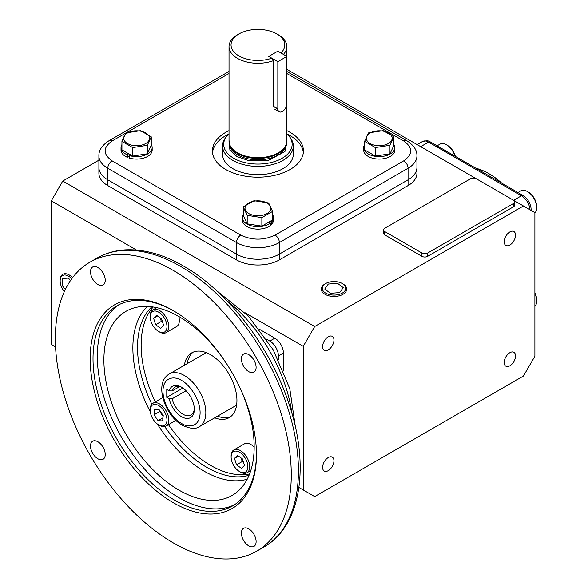 <?xml version="1.0" encoding="UTF-8"?>
<svg xmlns="http://www.w3.org/2000/svg" width="588" height="588" viewBox="0 0 588 588"><rect width="100%" height="100%" fill="white"/><g stroke="black" fill="none" stroke-linecap="round" stroke-linejoin="round"><path stroke-width="0.88" d="M164.699 426.55A98.078 56.624 -120 0 0 206.866 467.394A98.078 56.624 -120 0 0 249.084 475.222M173.313 542.908A166.83 96.322 -120 0 0 256.728 551.169A166.83 96.322 -120 0 0 282.299 417.487A166.83 96.322 -120 0 0 173.313 270.473A166.83 96.322 -120 0 0 89.898 262.211A166.83 96.322 -120 0 0 64.327 395.893A166.83 96.322 -120 0 0 173.313 542.908M248.753 545.855A10.415 6.012 60 0 1 241.947 536.682A10.415 6.012 60 0 1 243.542 528.333A10.415 6.012 60 0 1 248.753 528.855A10.415 6.012 60 0 1 255.552 538.027A10.415 6.012 60 0 1 253.957 546.377A10.415 6.012 60 0 1 248.753 545.855M97.873 458.75A10.415 6.012 60 0 1 91.067 449.57A10.415 6.012 60 0 1 92.661 441.228A10.415 6.012 60 0 1 97.873 441.742A10.415 6.012 60 0 1 104.679 450.923A10.415 6.012 60 0 1 103.076 459.265A10.415 6.012 60 0 1 97.873 458.75M97.873 284.526A10.415 6.012 60 0 1 91.067 275.353A10.415 6.012 60 0 1 92.661 267.003A10.415 6.012 60 0 1 97.873 267.525A10.415 6.012 60 0 1 104.679 276.698A10.415 6.012 60 0 1 103.076 285.048A10.415 6.012 60 0 1 97.873 284.526M248.753 371.638A10.415 6.012 60 0 1 241.947 362.458A10.415 6.012 60 0 1 243.542 354.116A10.415 6.012 60 0 1 248.753 354.63A10.415 6.012 60 0 1 255.552 363.81A10.415 6.012 60 0 1 253.957 372.153A10.415 6.012 60 0 1 248.753 371.638M174.033 311.096A115.564 66.723 -120 0 0 116.961 305.782A115.564 66.723 -120 0 0 93.022 358.687A115.564 66.723 -120 0 0 174.739 500.226A115.564 66.723 -120 0 0 232.525 505.952A115.564 66.723 -120 0 0 256.456 453.863M256.456 454.693A117.585 67.892 60 0 1 173.313 502.703A117.585 67.892 60 0 1 90.162 358.687A117.585 67.892 60 0 1 173.313 310.677A117.585 67.892 60 0 1 256.456 454.693M119.143 304.613A115.564 66.723 -120 0 0 104.127 397.863A115.564 66.723 -120 0 0 179.031 497.749A115.564 66.723 -120 0 0 234.627 504.644M239.529 386.86A106.266 61.35 60 0 1 254.17 446.77A106.266 61.35 60 0 1 237.831 491.355A106.266 61.35 60 0 1 154.254 470.995A106.266 61.35 60 0 1 103.892 360.003A106.266 61.35 60 0 1 132.249 308.479A106.266 61.35 60 0 1 223.594 359.261M153.218 307.002A98.078 56.624 -120 0 0 155.32 401.898M168.462 424.668A98.078 56.624 -120 0 0 210.489 465.306A98.078 56.624 -120 0 0 249.599 473.935M151.851 306.804A98.078 56.624 -120 0 0 151.807 404.221M193.268 352.094A37.411 21.602 -120 0 0 187.234 363.627M184.375 365.28A37.411 21.602 60 0 1 191.784 352.829A37.411 21.602 60 0 1 210.489 354.682A37.411 21.602 60 0 1 234.928 387.646A37.411 21.602 60 0 1 229.195 417.627A37.411 21.602 60 0 1 214.708 417.818M217.567 416.164A37.411 21.602 -120 0 0 230.569 416.701M182.273 387.632A16.052 9.268 -120 0 0 174.937 387.213A16.052 9.268 -120 0 0 172.13 390.932L169.212 390.895A18.081 10.437 60 0 1 181.53 387.183A18.081 10.437 60 0 1 194.319 409.321A18.081 10.437 60 0 1 183.25 417.561A18.081 10.437 60 0 1 169.212 398.76L166.779 397.356L166.779 389.491L169.212 390.895M179.561 386.647L172.13 390.932M169.212 398.76L172.13 398.796A16.052 9.268 -120 0 0 182.964 414.224A16.052 9.268 -120 0 0 190.99 415.025A16.052 9.268 -120 0 0 194.297 408.462M182.89 388.051L166.779 397.356M172.13 398.796L186.058 390.755M150.241 316.954L150.241 315.881A13.142 7.585 60 0 1 152.961 309.861A13.142 7.585 60 0 1 163.089 313.382A13.142 7.585 60 0 1 168.829 326.612A13.142 7.585 60 0 1 166.11 332.624A13.142 7.585 60 0 1 159.532 331.977L158.606 331.441A11.826 6.828 60 0 1 150.241 316.954A11.826 6.828 60 0 1 158.606 312.125A11.826 6.828 60 0 1 166.97 326.612A11.826 6.828 60 0 1 158.606 331.441M166.11 332.624L176.613 326.56A13.142 7.585 -120 0 0 179.34 320.541A13.142 7.585 -120 0 0 178.752 316.462M156.592 315.293L161.59 318.828L163.604 325.311L160.62 328.266L155.622 324.738L153.608 318.248L156.592 315.293M157.547 315.969L153.608 318.248M160.23 317.865L161.34 321.43L155.622 324.738M161.34 321.43L162.7 322.393M159.532 425.374L158.606 424.837A11.826 6.828 60 0 1 150.241 410.35A11.826 6.828 60 0 1 158.606 405.522A11.826 6.828 60 0 1 166.97 420.008A11.826 6.828 60 0 1 158.606 424.837L159.532 425.374A13.142 7.585 60 0 0 166.11 426.028L175.908 420.369M150.241 410.35L150.241 409.277A13.142 7.585 60 0 1 152.961 403.258A13.142 7.585 60 0 1 159.532 403.912A13.142 7.585 60 0 1 168.124 415.495A13.142 7.585 60 0 1 166.11 426.028M153.997 414.849L154.556 409.395L159.164 409.726L163.214 415.518L162.656 420.964L158.047 420.633L153.997 414.849L159.715 411.549L163.126 416.414M159.804 410.645L159.715 411.549M162.986 417.781L158.047 420.633M249.716 466.71A13.142 7.585 60 0 1 246.997 472.73A13.142 7.585 60 0 1 240.419 472.076L239.492 471.539A11.826 6.828 60 0 1 231.128 457.052L231.128 455.979A13.142 7.585 60 0 1 233.848 449.96A13.142 7.585 60 0 1 243.976 453.48A13.142 7.585 60 0 1 249.716 466.71M231.128 457.052A11.826 6.828 60 0 1 239.492 452.223A11.826 6.828 60 0 1 247.857 466.71A11.826 6.828 60 0 1 239.492 471.539M254.17 447.086A13.142 7.585 -120 0 0 244.358 443.896L233.848 449.96M241.506 468.364L236.508 464.836L234.494 458.346L237.479 455.391L242.476 458.927L244.49 465.409L241.506 468.364M241.117 457.964L242.227 461.536L236.508 464.836M234.494 458.346L238.434 456.067M242.227 461.536L243.586 462.491M509.87 231.915A8.026 4.63 -60 0 1 513.883 231.518A8.026 4.63 -60 0 1 515.11 237.949A8.026 4.63 -60 0 1 509.87 245.02A8.026 4.63 -60 0 1 505.856 245.416A8.026 4.63 -60 0 1 504.629 238.985A8.026 4.63 -60 0 1 509.87 231.915M509.87 352.69A8.026 4.63 -60 0 1 513.883 352.293A8.026 4.63 -60 0 1 515.11 358.724A8.026 4.63 -60 0 1 509.87 365.795A8.026 4.63 -60 0 1 505.856 366.192A8.026 4.63 -60 0 1 504.629 359.76A8.026 4.63 -60 0 1 509.87 352.69M328.273 457.53A8.026 4.63 -60 0 1 332.286 457.133A8.026 4.63 -60 0 1 333.521 463.565A8.026 4.63 -60 0 1 328.273 470.643A8.026 4.63 -60 0 1 324.26 471.039A8.026 4.63 -60 0 1 323.032 464.608A8.026 4.63 -60 0 1 328.273 457.53M328.273 336.755A8.026 4.63 -60 0 1 332.286 336.358A8.026 4.63 -60 0 1 333.521 342.789A8.026 4.63 -60 0 1 328.273 349.86A8.026 4.63 -60 0 1 324.26 350.257A8.026 4.63 -60 0 1 323.032 343.826A8.026 4.63 -60 0 1 328.273 336.755M298.932 487.474L314.69 496.573L523.452 376.041L534.896 356.232L534.896 212.584L523.452 205.976L314.69 326.509L62.747 181.045L51.303 200.861L136.489 250.04M283.409 370.543L283.409 353.028A12.135 7.005 -120 0 0 274.831 338.166L259.668 329.412M51.303 200.861L51.303 344.509L55.566 346.964M245.174 312.787L303.254 346.325L303.254 489.966M107.788 179.81A30.333 17.515 180 0 1 98.902 167.426L98.902 173.203A30.333 17.515 180 0 0 107.788 185.588L107.788 179.81L236.479 254.112L107.788 179.81A30.333 17.515 180 0 1 98.902 167.426L98.902 155.871A30.333 17.515 180 0 0 107.788 168.256L107.788 179.81M286.915 73.544L403.772 141.01C413.026 147.617 413.026 154.218 403.772 160.825A6.064 3.506 60 0 1 408.065 168.256A30.333 17.515 180 0 0 416.943 155.871L416.943 167.426A30.333 17.515 180 0 1 408.065 179.81A30.333 17.515 180 0 0 416.943 167.426L416.943 173.203A30.333 17.515 180 0 1 408.065 185.588L279.374 259.889L279.374 254.112L408.065 179.81L279.374 254.112A30.333 17.515 180 0 1 236.479 254.112L236.479 259.889L107.788 185.588M523.452 205.976L513.464 200.207M476.251 178.73L286.915 69.413M98.902 160.171L62.747 181.045M279.374 259.889A30.333 17.515 180 0 1 236.479 259.889M514.632 201.853L514.632 205.153A4.042 2.337 180 0 1 513.442 206.807L427.652 256.339A4.042 2.337 180 0 1 421.934 256.339L384.758 234.877A4.042 2.337 180 0 1 383.574 233.223L383.574 229.923A4.042 2.337 180 0 1 384.758 228.269L470.547 178.737A4.042 2.337 180 0 1 476.265 178.737L513.442 200.199A4.042 2.337 180 0 1 514.632 201.853A4.042 2.337 180 0 1 513.442 203.507L427.652 253.038A4.042 2.337 180 0 1 421.934 253.038L384.758 231.569A4.042 2.337 180 0 1 383.574 229.923M266.68 339.239L269.826 341.062A12.135 7.005 60 0 1 278.411 355.916L278.411 359.555M314.69 326.509L303.254 346.325M501.145 182.809A62.688 36.191 -120 0 0 488.599 173.475A62.688 36.191 -120 0 0 476.052 168.322M501.762 183.162A61.674 35.611 -120 0 0 489.319 173.886L488.599 173.475M417.127 144.597L422.478 141.502L427.05 140.657A11.591 6.696 60 0 1 429.975 141.723L522.916 195.378A11.591 6.696 60 0 1 531.111 209.578L531.111 210.401M534.896 306.333A13.142 7.585 -120 0 0 536.697 301.027A13.142 7.585 -120 0 0 534.896 293.632M536.697 301.027L536.697 299.954A11.826 6.828 -120 0 0 534.896 292.927M527.399 191.526L528.333 192.063A11.826 6.828 -120 0 1 536.697 206.55L536.697 207.623A13.142 7.585 -120 0 0 527.399 191.526A13.142 7.585 -120 0 0 520.828 190.872L517.969 192.526M534.896 212.929A13.142 7.585 -120 0 0 536.697 207.623M455.332 156.357A11.826 6.828 -120 0 0 447.446 145.361L446.512 144.824A13.142 7.585 -120 0 0 439.942 144.178L437.082 145.824M455.031 156.188A13.142 7.585 -120 0 0 446.512 144.824L447.446 145.361M388.381 143.516A12.921 7.46 180 0 1 370.117 143.516A12.921 7.46 180 0 1 370.117 132.969A12.921 7.46 180 0 1 388.381 132.969A12.921 7.46 180 0 1 388.381 143.516M364.589 141.37L368.522 132.903L383.178 130.639L393.909 136.835L393.909 145.346L389.984 153.806L375.32 156.077L364.589 149.881L364.589 141.37L375.32 147.566L375.32 156.077M393.909 136.835L389.984 145.295L375.32 147.566M389.984 145.295L389.984 153.806M364.589 144.582A15.567 8.989 0 0 0 363.678 147.61A15.567 8.989 0 0 0 368.242 153.968A15.567 8.989 0 0 0 385.206 155.916A15.567 8.989 0 0 0 394.82 147.61A15.567 8.989 0 0 0 393.909 144.582M363.678 147.61L363.678 150.087A15.567 8.989 0 0 0 368.242 156.445A15.567 8.989 0 0 0 385.206 158.392A15.567 8.989 0 0 0 394.82 150.087L394.82 147.61M248.797 213.562A12.921 7.46 180 0 1 248.797 203.014A12.921 7.46 180 0 1 267.062 203.014A12.921 7.46 180 0 1 267.062 213.562A12.921 7.46 180 0 1 248.797 213.562M254.001 200.684L268.657 202.956L272.589 211.423L272.589 219.927L261.858 226.123L247.195 223.859L243.27 215.392L243.27 206.88L254.001 200.684M272.589 211.423L261.858 217.619L247.195 215.348L243.27 206.88M261.858 217.619L261.858 226.123M247.195 215.348L247.195 223.859M268.936 224.021A15.567 8.989 0 0 0 270.392 223.05L270.392 225.52A15.567 8.989 0 0 1 268.936 226.498A15.567 8.989 0 0 1 251.973 228.445A15.567 8.989 0 0 1 242.359 220.14L242.359 217.663A15.567 8.989 0 0 0 251.973 225.968A15.567 8.989 0 0 0 268.936 224.021M243.27 214.635A15.567 8.989 0 0 0 242.359 217.663M270.392 223.05L268.562 222.257M270.392 223.932L271.7 224.329A15.567 8.989 0 0 0 273.501 220.14L273.501 217.663A15.567 8.989 0 0 0 272.589 214.635M270.098 221.367L271.7 221.852L271.7 224.329M271.7 221.852A15.567 8.989 0 0 0 273.501 217.663M127.464 132.976A12.921 7.46 180 0 1 145.736 132.976A12.921 7.46 180 0 1 145.736 143.523A12.921 7.46 180 0 1 127.464 143.523A12.921 7.46 180 0 1 127.464 132.976M151.256 136.842L147.331 145.302L147.331 153.813L132.667 156.077L121.936 149.881L121.936 141.377L125.869 132.91L140.525 130.646L151.256 136.842L151.256 145.346L147.331 153.813M147.331 145.302L132.667 147.573L132.667 156.077M132.667 147.573L121.936 141.377M121.936 144.589A15.567 8.989 -0 0 0 121.025 147.617A15.567 8.989 -0 0 0 125.589 153.975A15.567 8.989 -0 0 0 127.273 154.813L127.273 157.29L129.338 155.695M121.025 147.617L121.025 150.094A15.567 8.989 -0 0 0 125.589 156.452A15.567 8.989 -0 0 0 127.273 157.29M127.273 154.813L128.64 153.755M130.183 154.644L129.338 155.57L129.338 158.047A15.567 8.989 -0 0 0 152.167 150.094L152.167 147.617A15.567 8.989 -0 0 0 151.256 144.589M129.338 155.57A15.567 8.989 -0 0 0 152.167 147.617M342.289 283.526L342.98 283.93A12.708 7.335 180 0 1 346.7 289.274A12.708 7.335 180 0 1 342.98 294.309A12.708 7.335 180 0 1 325.01 294.309A12.708 7.335 180 0 1 321.291 289.274A12.708 7.335 180 0 1 325.01 283.93L325.701 283.526A11.731 6.769 180 0 1 342.289 283.526A11.731 6.769 180 0 1 342.289 293.103A11.731 6.769 180 0 1 325.701 293.103A11.731 6.769 180 0 1 325.701 283.526L325.01 283.93M339.68 292.596L343.252 287.613L337.563 283.335L328.302 284.041L324.738 289.024L330.427 293.302L339.68 292.596M64.335 291.619A11.731 6.769 60 0 1 60.16 280.902L60.16 280.101A12.708 7.335 60 0 1 62.931 274.206A12.708 7.335 60 0 1 69.149 274.912A12.708 7.335 60 0 1 72.567 277.661M60.16 280.902A11.731 6.769 60 0 1 68.458 276.117A11.731 6.769 60 0 1 71.729 278.786M70.479 280.579L68.458 278.065L62.74 278.58L62.74 286.202L65.349 289.458M293.309 145.964L293.309 154.218A35.39 20.433 180 0 1 271.465 173.093A35.39 20.433 180 0 1 232.899 168.668A35.39 20.433 180 0 1 222.536 154.218L222.536 145.964A35.39 20.433 0 0 0 232.899 160.406A35.39 20.433 0 0 0 271.465 164.838A35.39 20.433 0 0 0 293.309 145.964A35.39 20.433 0 0 0 290.229 137.621L289.164 136.247A34.222 19.757 0 0 0 286.819 133.726M229.026 130.624A45.496 26.269 0 0 0 212.422 150.918A45.496 26.269 0 0 0 225.755 169.491A45.496 26.269 0 0 0 275.338 175.187A45.496 26.269 0 0 0 303.423 150.918A45.496 26.269 0 0 0 290.097 132.344A45.496 26.269 0 0 0 286.819 130.624M287.26 134.137A45.496 26.269 180 0 1 290.097 135.644A45.496 26.269 180 0 1 303.334 152.564M408.065 185.588L408.065 168.256L279.374 242.55L279.374 254.112A30.333 17.515 180 0 1 236.479 254.112L236.479 242.55L107.788 168.256A6.064 3.506 120 0 1 112.073 160.825C102.819 154.218 102.819 147.617 112.073 141.01A6.064 3.506 -120 0 0 109.045 140.708C102.106 145.185 98.725 150.234 98.902 155.871M212.518 152.564A45.496 26.269 180 0 1 228.592 134.137M271.84 58.19L268.753 56.411L277.837 51.171L286.915 56.411L277.837 61.652L268.753 56.411L277.837 51.171L280.917 52.949A26.872 15.516 0 0 0 276.926 33.942A26.872 15.516 0 0 0 238.919 33.942A26.872 15.516 0 0 0 238.919 55.889A26.872 15.516 0 0 0 271.84 58.19L273.31 60.689A28.9 16.684 180 0 1 237.493 58.366A28.9 16.684 180 0 1 229.026 46.57A28.9 16.684 180 0 1 237.493 34.773L238.919 33.942M278.359 34.773L276.926 33.942L278.359 34.773A28.9 16.684 180 0 1 286.819 46.57A28.9 16.684 180 0 1 283.438 54.405M286.819 104.708L286.819 141.01A28.9 16.684 180 0 1 286.297 144.17A28.9 16.684 180 0 1 266.393 156.959A28.9 16.684 180 0 1 237.493 152.806A28.9 16.684 180 0 1 229.548 144.17A28.9 16.684 180 0 1 229.026 141.01L229.026 46.57M229.026 133.726A34.222 19.757 0 0 0 226.689 136.247A34.222 19.757 0 0 0 233.73 158.282A34.222 19.757 0 0 0 277.33 160.583A34.222 19.757 0 0 0 289.164 136.247M226.689 136.247L225.623 137.621A35.39 20.433 0 0 0 222.536 145.964M229.548 144.17L229.849 145.06A28.591 16.508 0 0 0 237.706 153.608A28.591 16.508 0 0 0 266.305 157.716A28.591 16.508 0 0 0 286.003 145.06L286.297 144.17M277.837 61.652L277.837 108.831L273.31 106.222L273.31 60.689M273.31 106.222L277.859 109.383M286.915 56.411L286.915 103.591A6.424 3.704 -60 0 1 284.114 110.052A6.424 3.704 -60 0 1 279.168 111.771A6.424 3.704 -60 0 1 277.837 108.831M180.457 266.349A166.83 96.322 -120 0 0 97.049 258.081C105.59 253.185 115.05 250.444 125.435 249.856C143.913 248.996 163.266 254.391 183.493 266.048C227.747 291.089 270.039 346.317 288.649 402.876C310.214 465.446 301.269 526.135 263.872 547.038A166.83 96.322 -120 0 0 289.443 413.357A166.83 96.322 -120 0 0 180.457 266.349M157.319 423.985A100.614 58.087 -120 0 0 204.014 471.113A100.614 58.087 -120 0 0 247.239 479.169M291.905 413.313A112.852 65.158 -120 0 0 226.872 300.674M147.507 306.429A100.614 58.087 -120 0 0 132.873 347.89A100.614 58.087 -120 0 0 150.337 411.894M181.53 380.48C186.969 382.759 199.869 396.643 200.118 412.673C199.869 428.417 186.969 427.41 181.53 423.404C176.099 421.133 163.199 407.241 162.942 391.211C163.199 375.467 176.099 376.474 181.53 380.48M184.389 375.526A30.333 17.515 60 0 1 204.205 402.258A30.333 17.515 60 0 1 199.56 426.557C195.877 429.35 190.152 428.909 182.368 425.256C164.706 415.62 153.608 382.906 169.226 374.027A30.333 17.515 60 0 1 184.389 375.526M269.826 341.062L274.831 338.166M278.411 355.916L283.409 353.028M384.758 234.877L384.758 231.569M421.934 256.339L421.934 253.038M427.652 256.339L427.652 253.038M513.442 206.807L513.442 203.507M531.111 209.578A4.042 2.337 180 0 1 530.692 210.159M522.916 195.378A4.042 2.337 120 0 0 521.49 195.767A12.135 7.005 60 0 1 530.038 209.784M429.975 141.723A4.042 2.337 120 0 0 428.549 142.105L521.49 195.767L513.625 200.302M422.478 141.502A12.135 7.005 60 0 1 428.549 142.105L420.685 146.647M403.772 160.825L275.081 235.119A6.064 3.506 60 0 1 279.374 242.55A30.333 17.515 180 0 1 236.479 242.55A6.064 3.506 -60 0 1 240.764 235.119L112.073 160.825M112.073 141.01L125.707 133.138M126.457 132.704L229.026 73.485M403.772 141.01A6.064 3.506 -60 0 1 406.808 140.708L286.915 71.493M275.081 235.119C263.644 240.463 252.208 240.463 240.764 235.119M286.518 143.421A28.591 16.508 180 0 1 268.782 158.591A28.591 16.508 180 0 1 237.706 154.997A28.591 16.508 180 0 1 229.335 143.421M229.026 140.091L229.923 150.212L236.846 156.482L248.915 160.715L268.422 160.421L284.93 151.594L286.819 140.091M216.869 290.898L248.165 315.874L273.244 349.875L289.796 388.668L295.374 426.866M256.728 551.169L263.872 547.038M89.898 262.211L97.049 258.081M236.604 405.176L199.56 426.557M206.27 352.638L169.226 374.027M152.961 309.861L156.768 307.664M152.961 403.258L162.766 397.598M246.997 472.73L250.797 470.532M109.045 140.708L229.026 71.435M416.943 155.871C417.127 150.234 413.746 145.185 406.808 140.708M286.819 56.36L286.819 46.57M279.168 111.771L274.883 109.302"/></g></svg>
